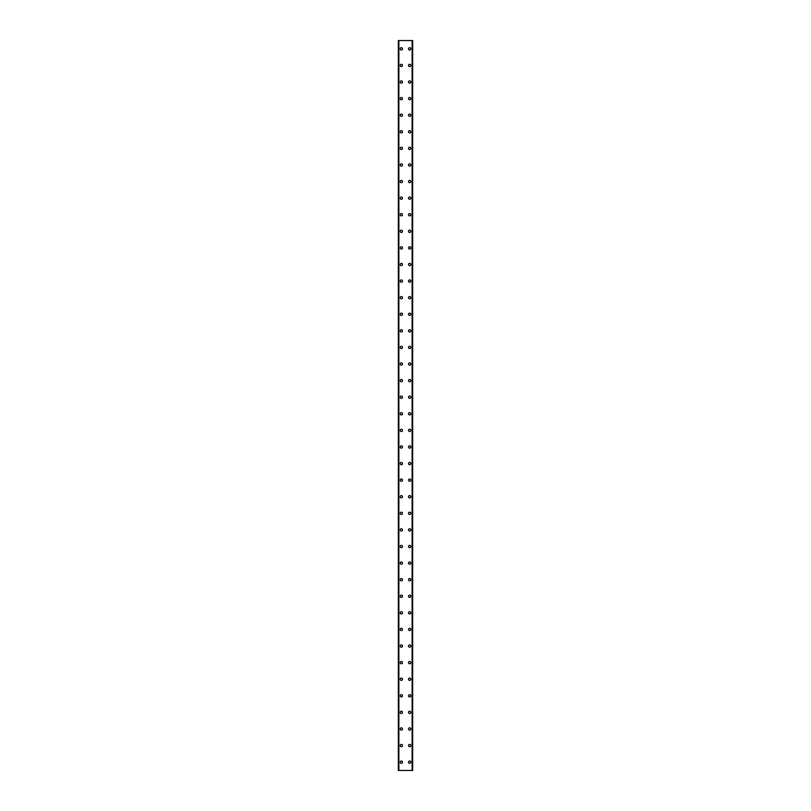 <?xml version="1.0" encoding="UTF-8"?>
<svg xmlns="http://www.w3.org/2000/svg" width="811" height="811" viewBox="0 0 811 811"><rect width="100%" height="100%" fill="white"/><g stroke="black" fill="none" stroke-linecap="round" stroke-linejoin="round"><path stroke-width="1.22" d="M400.208 762.158A1.135 1.135 0 0 1 401.354 761.012A1.135 1.135 0 0 1 402.489 762.158A1.135 1.135 0 0 1 401.354 763.293A1.135 1.135 0 0 1 400.208 762.158M400.208 745.562A1.135 1.135 0 0 1 401.354 744.427A1.135 1.135 0 0 1 402.489 745.562A1.135 1.135 0 0 1 401.354 746.708A1.135 1.135 0 0 1 400.208 745.562M400.208 728.977A1.135 1.135 0 0 1 401.354 727.842A1.135 1.135 0 0 1 402.489 728.977A1.135 1.135 0 0 1 401.354 730.123A1.135 1.135 0 0 1 400.208 728.977M400.208 712.393A1.135 1.135 0 0 1 401.354 711.247A1.135 1.135 0 0 1 402.489 712.393A1.135 1.135 0 0 1 401.354 713.528A1.135 1.135 0 0 1 400.208 712.393M400.208 695.797A1.135 1.135 0 0 1 401.354 694.662A1.135 1.135 0 0 1 402.489 695.797A1.135 1.135 0 0 1 401.354 696.943A1.135 1.135 0 0 1 400.208 695.797M400.208 679.212A1.135 1.135 0 0 1 401.354 678.077A1.135 1.135 0 0 1 402.489 679.212A1.135 1.135 0 0 1 401.354 680.348A1.135 1.135 0 0 1 400.208 679.212M400.208 662.628A1.135 1.135 0 0 1 401.354 661.482A1.135 1.135 0 0 1 402.489 662.628A1.135 1.135 0 0 1 401.354 663.763A1.135 1.135 0 0 1 400.208 662.628M400.208 646.032A1.135 1.135 0 0 1 401.354 644.897A1.135 1.135 0 0 1 402.489 646.032A1.135 1.135 0 0 1 401.354 647.178A1.135 1.135 0 0 1 400.208 646.032M400.208 629.448A1.135 1.135 0 0 1 401.354 628.302A1.135 1.135 0 0 1 402.489 629.448A1.135 1.135 0 0 1 401.354 630.583A1.135 1.135 0 0 1 400.208 629.448M400.208 612.863A1.135 1.135 0 0 1 401.354 611.717A1.135 1.135 0 0 1 402.489 612.863A1.135 1.135 0 0 1 401.354 613.998A1.135 1.135 0 0 1 400.208 612.863M400.208 596.267A1.135 1.135 0 0 1 401.354 595.132A1.135 1.135 0 0 1 402.489 596.267A1.135 1.135 0 0 1 401.354 597.413A1.135 1.135 0 0 1 400.208 596.267M400.208 579.683A1.135 1.135 0 0 1 401.354 578.537A1.135 1.135 0 0 1 402.489 579.683A1.135 1.135 0 0 1 401.354 580.818A1.135 1.135 0 0 1 400.208 579.683M400.208 563.087A1.135 1.135 0 0 1 401.354 561.952A1.135 1.135 0 0 1 402.489 563.087A1.135 1.135 0 0 1 401.354 564.233A1.135 1.135 0 0 1 400.208 563.087M400.208 546.502A1.135 1.135 0 0 1 401.354 545.367A1.135 1.135 0 0 1 402.489 546.502A1.135 1.135 0 0 1 401.354 547.648A1.135 1.135 0 0 1 400.208 546.502M400.208 529.918A1.135 1.135 0 0 1 401.354 528.772A1.135 1.135 0 0 1 402.489 529.918A1.135 1.135 0 0 1 401.354 531.053A1.135 1.135 0 0 1 400.208 529.918M400.208 513.322A1.135 1.135 0 0 1 401.354 512.187A1.135 1.135 0 0 1 402.489 513.322A1.135 1.135 0 0 1 401.354 514.468A1.135 1.135 0 0 1 400.208 513.322M400.208 496.737A1.135 1.135 0 0 1 401.354 495.602A1.135 1.135 0 0 1 402.489 496.737A1.135 1.135 0 0 1 401.354 497.873A1.135 1.135 0 0 1 400.208 496.737M400.208 480.153A1.135 1.135 0 0 1 401.354 479.007A1.135 1.135 0 0 1 402.489 480.153A1.135 1.135 0 0 1 401.354 481.288A1.135 1.135 0 0 1 400.208 480.153M400.208 463.557A1.135 1.135 0 0 1 401.354 462.422A1.135 1.135 0 0 1 402.489 463.557A1.135 1.135 0 0 1 401.354 464.703A1.135 1.135 0 0 1 400.208 463.557M400.208 446.973A1.135 1.135 0 0 1 401.354 445.827A1.135 1.135 0 0 1 402.489 446.973A1.135 1.135 0 0 1 401.354 448.108A1.135 1.135 0 0 1 400.208 446.973M400.208 430.388A1.135 1.135 0 0 1 401.354 429.242A1.135 1.135 0 0 1 402.489 430.388A1.135 1.135 0 0 1 401.354 431.523A1.135 1.135 0 0 1 400.208 430.388M400.208 413.792A1.135 1.135 0 0 1 401.354 412.657A1.135 1.135 0 0 1 402.489 413.792A1.135 1.135 0 0 1 401.354 414.938A1.135 1.135 0 0 1 400.208 413.792M400.208 397.208A1.135 1.135 0 0 1 401.354 396.062A1.135 1.135 0 0 1 402.489 397.208A1.135 1.135 0 0 1 401.354 398.343A1.135 1.135 0 0 1 400.208 397.208M400.208 380.612A1.135 1.135 0 0 1 401.354 379.477A1.135 1.135 0 0 1 402.489 380.612A1.135 1.135 0 0 1 401.354 381.758A1.135 1.135 0 0 1 400.208 380.612M400.208 364.027A1.135 1.135 0 0 1 401.354 362.892A1.135 1.135 0 0 1 402.489 364.027A1.135 1.135 0 0 1 401.354 365.173A1.135 1.135 0 0 1 400.208 364.027M400.208 347.443A1.135 1.135 0 0 1 401.354 346.297A1.135 1.135 0 0 1 402.489 347.443A1.135 1.135 0 0 1 401.354 348.578A1.135 1.135 0 0 1 400.208 347.443M400.208 330.847A1.135 1.135 0 0 1 401.354 329.712A1.135 1.135 0 0 1 402.489 330.847A1.135 1.135 0 0 1 401.354 331.993A1.135 1.135 0 0 1 400.208 330.847M400.208 314.262A1.135 1.135 0 0 1 401.354 313.127A1.135 1.135 0 0 1 402.489 314.262A1.135 1.135 0 0 1 401.354 315.398A1.135 1.135 0 0 1 400.208 314.262M400.208 297.678A1.135 1.135 0 0 1 401.354 296.532A1.135 1.135 0 0 1 402.489 297.678A1.135 1.135 0 0 1 401.354 298.813A1.135 1.135 0 0 1 400.208 297.678M400.208 281.082A1.135 1.135 0 0 1 401.354 279.947A1.135 1.135 0 0 1 402.489 281.082A1.135 1.135 0 0 1 401.354 282.228A1.135 1.135 0 0 1 400.208 281.082M400.208 264.498A1.135 1.135 0 0 1 401.354 263.352A1.135 1.135 0 0 1 402.489 264.498A1.135 1.135 0 0 1 401.354 265.633A1.135 1.135 0 0 1 400.208 264.498M400.208 247.913A1.135 1.135 0 0 1 401.354 246.767A1.135 1.135 0 0 1 402.489 247.913A1.135 1.135 0 0 1 401.354 249.048A1.135 1.135 0 0 1 400.208 247.913M400.208 231.317A1.135 1.135 0 0 1 401.354 230.182A1.135 1.135 0 0 1 402.489 231.317A1.135 1.135 0 0 1 401.354 232.463A1.135 1.135 0 0 1 400.208 231.317M400.208 214.733A1.135 1.135 0 0 1 401.354 213.587A1.135 1.135 0 0 1 402.489 214.733A1.135 1.135 0 0 1 401.354 215.868A1.135 1.135 0 0 1 400.208 214.733M400.208 198.137A1.135 1.135 0 0 1 401.354 197.002A1.135 1.135 0 0 1 402.489 198.137A1.135 1.135 0 0 1 401.354 199.283A1.135 1.135 0 0 1 400.208 198.137M400.208 181.552A1.135 1.135 0 0 1 401.354 180.417A1.135 1.135 0 0 1 402.489 181.552A1.135 1.135 0 0 1 401.354 182.698A1.135 1.135 0 0 1 400.208 181.552M400.208 164.968A1.135 1.135 0 0 1 401.354 163.822A1.135 1.135 0 0 1 402.489 164.968A1.135 1.135 0 0 1 401.354 166.103A1.135 1.135 0 0 1 400.208 164.968M400.208 148.372A1.135 1.135 0 0 1 401.354 147.237A1.135 1.135 0 0 1 402.489 148.372A1.135 1.135 0 0 1 401.354 149.518A1.135 1.135 0 0 1 400.208 148.372M400.208 131.787A1.135 1.135 0 0 1 401.354 130.652A1.135 1.135 0 0 1 402.489 131.787A1.135 1.135 0 0 1 401.354 132.923A1.135 1.135 0 0 1 400.208 131.787M400.208 115.203A1.135 1.135 0 0 1 401.354 114.057A1.135 1.135 0 0 1 402.489 115.203A1.135 1.135 0 0 1 401.354 116.338A1.135 1.135 0 0 1 400.208 115.203M400.208 98.607A1.135 1.135 0 0 1 401.354 97.472A1.135 1.135 0 0 1 402.489 98.607A1.135 1.135 0 0 1 401.354 99.753A1.135 1.135 0 0 1 400.208 98.607M400.208 82.023A1.135 1.135 0 0 1 401.354 80.877A1.135 1.135 0 0 1 402.489 82.023A1.135 1.135 0 0 1 401.354 83.158A1.135 1.135 0 0 1 400.208 82.023M400.208 65.438A1.135 1.135 0 0 1 401.354 64.292A1.135 1.135 0 0 1 402.489 65.438A1.135 1.135 0 0 1 401.354 66.573A1.135 1.135 0 0 1 400.208 65.438M400.208 48.842A1.135 1.135 0 0 1 401.354 47.707A1.135 1.135 0 0 1 402.489 48.842A1.135 1.135 0 0 1 401.354 49.988A1.135 1.135 0 0 1 400.208 48.842M408.511 762.158A1.135 1.135 0 0 1 409.646 761.012A1.135 1.135 0 0 1 410.792 762.158A1.135 1.135 0 0 1 409.646 763.293A1.135 1.135 0 0 1 408.511 762.158M408.511 745.562A1.135 1.135 0 0 1 409.646 744.427A1.135 1.135 0 0 1 410.792 745.562A1.135 1.135 0 0 1 409.646 746.708A1.135 1.135 0 0 1 408.511 745.562M408.511 728.977A1.135 1.135 0 0 1 409.646 727.842A1.135 1.135 0 0 1 410.792 728.977A1.135 1.135 0 0 1 409.646 730.123A1.135 1.135 0 0 1 408.511 728.977M408.511 712.393A1.135 1.135 0 0 1 409.646 711.247A1.135 1.135 0 0 1 410.792 712.393A1.135 1.135 0 0 1 409.646 713.528A1.135 1.135 0 0 1 408.511 712.393M408.511 695.797A1.135 1.135 0 0 1 409.646 694.662A1.135 1.135 0 0 1 410.792 695.797A1.135 1.135 0 0 1 409.646 696.943A1.135 1.135 0 0 1 408.511 695.797M408.511 679.212A1.135 1.135 0 0 1 409.646 678.077A1.135 1.135 0 0 1 410.792 679.212A1.135 1.135 0 0 1 409.646 680.348A1.135 1.135 0 0 1 408.511 679.212M408.511 662.628A1.135 1.135 0 0 1 409.646 661.482A1.135 1.135 0 0 1 410.792 662.628A1.135 1.135 0 0 1 409.646 663.763A1.135 1.135 0 0 1 408.511 662.628M408.511 646.032A1.135 1.135 0 0 1 409.646 644.897A1.135 1.135 0 0 1 410.792 646.032A1.135 1.135 0 0 1 409.646 647.178A1.135 1.135 0 0 1 408.511 646.032M408.511 629.448A1.135 1.135 0 0 1 409.646 628.302A1.135 1.135 0 0 1 410.792 629.448A1.135 1.135 0 0 1 409.646 630.583A1.135 1.135 0 0 1 408.511 629.448M408.511 612.863A1.135 1.135 0 0 1 409.646 611.717A1.135 1.135 0 0 1 410.792 612.863A1.135 1.135 0 0 1 409.646 613.998A1.135 1.135 0 0 1 408.511 612.863M408.511 596.267A1.135 1.135 0 0 1 409.646 595.132A1.135 1.135 0 0 1 410.792 596.267A1.135 1.135 0 0 1 409.646 597.413A1.135 1.135 0 0 1 408.511 596.267M408.511 579.683A1.135 1.135 0 0 1 409.646 578.537A1.135 1.135 0 0 1 410.792 579.683A1.135 1.135 0 0 1 409.646 580.818A1.135 1.135 0 0 1 408.511 579.683M408.511 563.087A1.135 1.135 0 0 1 409.646 561.952A1.135 1.135 0 0 1 410.792 563.087A1.135 1.135 0 0 1 409.646 564.233A1.135 1.135 0 0 1 408.511 563.087M408.511 546.502A1.135 1.135 0 0 1 409.646 545.367A1.135 1.135 0 0 1 410.792 546.502A1.135 1.135 0 0 1 409.646 547.648A1.135 1.135 0 0 1 408.511 546.502M408.511 529.918A1.135 1.135 0 0 1 409.646 528.772A1.135 1.135 0 0 1 410.792 529.918A1.135 1.135 0 0 1 409.646 531.053A1.135 1.135 0 0 1 408.511 529.918M408.511 513.322A1.135 1.135 0 0 1 409.646 512.187A1.135 1.135 0 0 1 410.792 513.322A1.135 1.135 0 0 1 409.646 514.468A1.135 1.135 0 0 1 408.511 513.322M408.511 496.737A1.135 1.135 0 0 1 409.646 495.602A1.135 1.135 0 0 1 410.792 496.737A1.135 1.135 0 0 1 409.646 497.873A1.135 1.135 0 0 1 408.511 496.737M408.511 480.153A1.135 1.135 0 0 1 409.646 479.007A1.135 1.135 0 0 1 410.792 480.153A1.135 1.135 0 0 1 409.646 481.288A1.135 1.135 0 0 1 408.511 480.153M408.511 463.557A1.135 1.135 0 0 1 409.646 462.422A1.135 1.135 0 0 1 410.792 463.557A1.135 1.135 0 0 1 409.646 464.703A1.135 1.135 0 0 1 408.511 463.557M408.511 446.973A1.135 1.135 0 0 1 409.646 445.827A1.135 1.135 0 0 1 410.792 446.973A1.135 1.135 0 0 1 409.646 448.108A1.135 1.135 0 0 1 408.511 446.973M408.511 430.388A1.135 1.135 0 0 1 409.646 429.242A1.135 1.135 0 0 1 410.792 430.388A1.135 1.135 0 0 1 409.646 431.523A1.135 1.135 0 0 1 408.511 430.388M408.511 413.792A1.135 1.135 0 0 1 409.646 412.657A1.135 1.135 0 0 1 410.792 413.792A1.135 1.135 0 0 1 409.646 414.938A1.135 1.135 0 0 1 408.511 413.792M408.511 397.208A1.135 1.135 0 0 1 409.646 396.062A1.135 1.135 0 0 1 410.792 397.208A1.135 1.135 0 0 1 409.646 398.343A1.135 1.135 0 0 1 408.511 397.208M408.511 380.612A1.135 1.135 0 0 1 409.646 379.477A1.135 1.135 0 0 1 410.792 380.612A1.135 1.135 0 0 1 409.646 381.758A1.135 1.135 0 0 1 408.511 380.612M408.511 364.027A1.135 1.135 0 0 1 409.646 362.892A1.135 1.135 0 0 1 410.792 364.027A1.135 1.135 0 0 1 409.646 365.173A1.135 1.135 0 0 1 408.511 364.027M408.511 347.443A1.135 1.135 0 0 1 409.646 346.297A1.135 1.135 0 0 1 410.792 347.443A1.135 1.135 0 0 1 409.646 348.578A1.135 1.135 0 0 1 408.511 347.443M408.511 330.847A1.135 1.135 0 0 1 409.646 329.712A1.135 1.135 0 0 1 410.792 330.847A1.135 1.135 0 0 1 409.646 331.993A1.135 1.135 0 0 1 408.511 330.847M408.511 314.262A1.135 1.135 0 0 1 409.646 313.127A1.135 1.135 0 0 1 410.792 314.262A1.135 1.135 0 0 1 409.646 315.398A1.135 1.135 0 0 1 408.511 314.262M408.511 297.678A1.135 1.135 0 0 1 409.646 296.532A1.135 1.135 0 0 1 410.792 297.678A1.135 1.135 0 0 1 409.646 298.813A1.135 1.135 0 0 1 408.511 297.678M408.511 281.082A1.135 1.135 0 0 1 409.646 279.947A1.135 1.135 0 0 1 410.792 281.082A1.135 1.135 0 0 1 409.646 282.228A1.135 1.135 0 0 1 408.511 281.082M408.511 264.498A1.135 1.135 0 0 1 409.646 263.352A1.135 1.135 0 0 1 410.792 264.498A1.135 1.135 0 0 1 409.646 265.633A1.135 1.135 0 0 1 408.511 264.498M408.511 247.913A1.135 1.135 0 0 1 409.646 246.767A1.135 1.135 0 0 1 410.792 247.913A1.135 1.135 0 0 1 409.646 249.048A1.135 1.135 0 0 1 408.511 247.913M408.511 231.317A1.135 1.135 0 0 1 409.646 230.182A1.135 1.135 0 0 1 410.792 231.317A1.135 1.135 0 0 1 409.646 232.463A1.135 1.135 0 0 1 408.511 231.317M408.511 214.733A1.135 1.135 0 0 1 409.646 213.587A1.135 1.135 0 0 1 410.792 214.733A1.135 1.135 0 0 1 409.646 215.868A1.135 1.135 0 0 1 408.511 214.733M408.511 198.137A1.135 1.135 0 0 1 409.646 197.002A1.135 1.135 0 0 1 410.792 198.137A1.135 1.135 0 0 1 409.646 199.283A1.135 1.135 0 0 1 408.511 198.137M408.511 181.552A1.135 1.135 0 0 1 409.646 180.417A1.135 1.135 0 0 1 410.792 181.552A1.135 1.135 0 0 1 409.646 182.698A1.135 1.135 0 0 1 408.511 181.552M408.511 164.968A1.135 1.135 0 0 1 409.646 163.822A1.135 1.135 0 0 1 410.792 164.968A1.135 1.135 0 0 1 409.646 166.103A1.135 1.135 0 0 1 408.511 164.968M408.511 148.372A1.135 1.135 0 0 1 409.646 147.237A1.135 1.135 0 0 1 410.792 148.372A1.135 1.135 0 0 1 409.646 149.518A1.135 1.135 0 0 1 408.511 148.372M408.511 131.787A1.135 1.135 0 0 1 409.646 130.652A1.135 1.135 0 0 1 410.792 131.787A1.135 1.135 0 0 1 409.646 132.923A1.135 1.135 0 0 1 408.511 131.787M408.511 115.203A1.135 1.135 0 0 1 409.646 114.057A1.135 1.135 0 0 1 410.792 115.203A1.135 1.135 0 0 1 409.646 116.338A1.135 1.135 0 0 1 408.511 115.203M408.511 98.607A1.135 1.135 0 0 1 409.646 97.472A1.135 1.135 0 0 1 410.792 98.607A1.135 1.135 0 0 1 409.646 99.753A1.135 1.135 0 0 1 408.511 98.607M408.511 82.023A1.135 1.135 0 0 1 409.646 80.877A1.135 1.135 0 0 1 410.792 82.023A1.135 1.135 0 0 1 409.646 83.158A1.135 1.135 0 0 1 408.511 82.023M408.511 65.438A1.135 1.135 0 0 1 409.646 64.292A1.135 1.135 0 0 1 410.792 65.438A1.135 1.135 0 0 1 409.646 66.573A1.135 1.135 0 0 1 408.511 65.438M408.511 48.842A1.135 1.135 0 0 1 409.646 47.707A1.135 1.135 0 0 1 410.792 48.842A1.135 1.135 0 0 1 409.646 49.988A1.135 1.135 0 0 1 408.511 48.842M412.606 40.55L398.343 40.55L398.343 770.45L412.657 770.45L412.657 40.55L412.606 770.45M412.657 40.55L412.657 770.45M412.221 770.45L412.231 40.55L412.221 770.45M398.769 770.45L398.769 40.55L398.779 770.45M398.343 770.45L398.343 40.55M398.87 40.55L398.87 770.45M412.13 40.55L412.13 770.45M398.394 40.55L398.394 770.45"/></g></svg>

